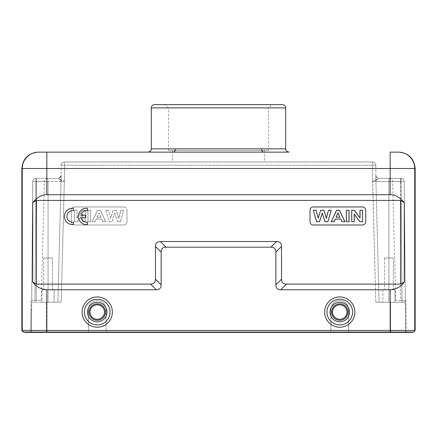 <?xml version="1.0" encoding="UTF-8"?>
<svg xmlns="http://www.w3.org/2000/svg" width="437" height="437" viewBox="0 0 437 437"><rect width="100%" height="100%" fill="white"/><g stroke="black" fill="none" stroke-linecap="round" stroke-linejoin="round"><path stroke-width="0.33" stroke-dasharray="2.19 1.64" d="M404.301 282.045L404.301 202.478L400.532 200.414L36.468 200.414L32.699 202.478L32.699 282.045L36.468 284.11L150.552 284.11C153.786 284.066 155.425 282.428 155.468 279.194L155.468 246.419C155.512 243.185 157.151 241.546 160.384 241.503L276.616 241.503C279.849 241.546 281.488 243.185 281.532 246.419L281.532 279.194C281.575 282.428 283.214 284.066 286.448 284.11L400.532 284.11L404.301 282.045C400.838 286.727 396.13 289.305 390.17 289.786L390.17 332.065L23.893 332.065A1.639 1.639 -90 0 1 22.254 330.427L21.85 330.427M123.698 206.969A3.277 3.277 0 0 1 126.976 210.246A3.277 3.277 0 0 0 123.698 206.969L74.536 206.969A3.277 3.277 0 0 0 71.258 210.246L71.258 221.717A3.277 3.277 0 0 0 74.536 224.995L123.698 224.995A3.277 3.277 0 0 0 126.976 221.717L126.976 210.246L126.976 221.717A3.277 3.277 0 0 1 123.698 224.995L74.536 224.995A3.277 3.277 0 0 1 71.258 221.717L71.258 210.246A3.277 3.277 0 0 1 74.536 206.969L123.698 206.969M32.699 282.045C36.162 286.727 40.87 289.305 46.83 289.786L156.227 289.786C159.461 289.742 161.1 288.103 161.144 284.869L161.144 252.094C161.187 248.861 162.826 247.222 166.06 247.178L270.94 247.178C274.174 247.222 275.813 248.861 275.856 252.094L275.856 284.869C275.9 288.103 277.539 289.742 280.772 289.786L390.17 289.786M32.699 202.478C37.932 196.847 42.64 194.268 46.83 194.738L46.83 168.518L415.15 168.518M38.642 152.131L38.642 152.131A16.387 16.387 -90 0 0 22.254 168.518L22.254 330.427L46.83 330.427L46.83 289.786M173.325 152.131L263.675 152.131A3.277 2.103 -90 0 1 261.577 148.853L175.423 148.853A3.277 2.103 90 0 1 173.325 152.131M404.301 202.478C399.068 196.847 394.36 194.268 390.17 194.738L390.17 152.131L398.762 152.131M154.594 104.607L282.411 104.607M271.759 104.607L165.241 104.607L271.759 104.607L268.482 107.884L168.518 107.884L165.241 104.607M168.518 150.492L168.518 107.884L268.482 107.884L268.482 150.492L168.518 150.492L268.482 150.492M264.385 150.492L172.615 150.492L264.385 150.492L264.385 161.963L172.615 161.963L264.385 161.963M172.615 150.492L172.615 161.963M372.543 161.963L64.457 161.963L372.543 161.963A3.277 3.277 0 0 1 375.82 165.241A3.277 3.277 0 0 0 372.543 161.963L372.543 180.361L372.543 161.963A3.277 3.277 0 0 1 375.82 165.241L375.82 180.388L375.82 165.241L64.457 165.213L64.457 161.963A3.277 3.277 0 0 0 61.18 165.241L61.18 180.388L61.18 165.241A3.277 3.277 0 0 1 64.457 161.963A3.277 3.277 0 0 0 61.18 165.241A3.277 3.277 0 0 1 64.457 161.963L64.457 165.213L375.82 165.241M88.383 332.393L46.431 332.393L88.383 332.393L88.383 309.451L88.383 332.393L106.082 332.393L106.082 309.451C105.557 304.076 102.608 301.126 97.233 300.601C91.857 301.126 88.908 304.076 88.383 309.451C88.908 304.076 91.857 301.126 97.233 300.601C102.608 301.126 105.557 304.076 106.082 309.451L106.082 332.393L88.383 332.393L88.383 309.451C88.908 304.076 91.857 301.126 97.233 300.601C102.608 301.126 105.557 304.076 106.082 309.451L106.082 332.393L330.885 332.393L106.082 332.393L106.082 309.451C105.557 304.076 102.608 301.126 97.233 300.601C91.857 301.126 88.908 304.076 88.383 309.451L88.383 332.393M61.18 302.24L46.431 302.24L61.18 302.24L57.903 302.24L61.065 181.541A3.277 3.277 0 0 1 61.12 181.011A3.277 3.277 -169.1 0 0 61.065 181.541L64.337 181.601L61.065 181.541L57.903 302.24L31.683 302.24L31.42 332.393L30.765 332.393L46.431 332.393L31.42 332.393L32.737 181.601L31.699 300.601L41.253 300.601L31.699 300.601L32.737 181.601A3.277 3.277 0 0 1 36.014 178.351L57.903 178.351L36.014 178.351A3.277 3.277 0 0 0 32.737 181.601L31.683 302.24L57.903 302.24L61.065 181.541L57.903 302.24L61.18 302.24L64.337 181.601L61.18 302.24M390.569 302.24L375.82 302.24L405.317 302.24L375.82 302.24L405.317 302.24L405.58 332.393L406.235 332.393L348.584 332.393L348.584 309.451C348.06 304.076 345.11 301.126 339.735 300.601C334.36 301.126 331.41 304.076 330.885 309.451L330.885 332.393L348.584 332.393L330.885 332.393L330.885 309.451C331.41 304.076 334.36 301.126 339.735 300.601C345.11 301.126 348.06 304.076 348.584 309.451L348.584 332.393L405.58 332.393L404.263 181.601L405.317 302.24L390.569 302.24L390.569 332.393L390.569 302.24M412.528 332.393L24.472 332.393M412.124 332.065L390.17 332.065L412.124 332.065L412.124 332.393M46.83 332.393L46.83 332.065L390.17 332.065L390.17 332.393M413.511 332.065L46.83 332.065L46.83 330.427L414.746 330.427L414.746 168.518A16.387 16.387 90 0 0 398.358 152.131M390.17 194.738L46.83 194.738M347.961 312.073A8.194 8.194 0 0 1 339.483 320.261A8.194 8.194 0 0 1 331.596 311.51A8.194 8.194 0 0 1 340.052 303.884A8.194 8.194 0 0 1 347.961 312.073A8.194 8.194 0 0 0 339.396 303.89A8.194 8.194 0 0 0 331.607 312.816A8.194 8.194 0 0 0 340.139 320.255A8.194 8.194 0 0 0 347.939 311.51A8.194 8.194 0 0 0 339.483 303.884A8.194 8.194 0 0 0 331.596 312.635A8.194 8.194 0 0 0 340.052 320.261A8.194 8.194 0 0 0 347.928 311.33A8.194 8.194 0 0 0 339.396 303.89A8.194 8.194 0 0 0 331.607 312.816A8.194 8.194 0 0 0 340.139 320.255A8.194 8.194 0 0 0 347.939 311.51A8.194 8.194 0 0 0 339.483 303.884A8.194 8.194 0 0 0 331.574 312.073A8.194 8.194 0 0 1 340.052 303.884A8.194 8.194 0 0 1 347.961 312.073M105.426 312.073A8.194 8.194 0 0 1 96.948 320.261A8.194 8.194 0 0 1 89.061 311.51A8.194 8.194 0 0 1 97.517 303.884A8.194 8.194 0 0 1 105.426 312.073A8.194 8.194 0 0 0 96.703 303.895A8.194 8.194 0 0 0 89.104 313.127A8.194 8.194 0 0 0 97.762 320.25A8.194 8.194 0 0 0 105.404 311.51A8.194 8.194 0 0 0 96.948 303.884A8.194 8.194 0 0 0 89.061 312.635A8.194 8.194 0 0 0 97.517 320.261A8.194 8.194 0 0 0 105.361 311.018A8.194 8.194 0 0 0 96.703 303.895A8.194 8.194 0 0 0 89.104 313.127A8.194 8.194 0 0 0 97.762 320.25A8.194 8.194 0 0 0 105.404 311.51A8.194 8.194 0 0 0 96.948 303.884A8.194 8.194 0 0 0 89.039 312.073A8.194 8.194 0 0 1 97.517 303.884A8.194 8.194 0 0 1 105.426 312.073M73.498 210.781L73.498 208.28A8.194 8.194 0 0 0 64.408 216.424A8.194 8.194 0 0 0 73.498 224.569L73.498 222.1A5.725 5.725 0 0 1 66.91 216.441A5.725 5.725 0 0 1 73.498 210.781M87.4 210.798L87.4 208.296A8.194 8.194 0 0 0 78.31 216.441A8.194 8.194 0 0 0 87.4 224.585L87.4 222.111A5.725 5.725 0 0 1 80.943 217.681L85.707 217.681L85.707 215.201L80.949 215.201A5.725 5.725 0 0 1 87.4 210.798M310.024 210.246A3.277 3.277 0 0 1 313.302 206.969L362.464 206.969A3.277 3.277 0 0 1 365.742 210.246L365.742 221.717A3.277 3.277 0 0 1 362.464 224.995L313.302 224.995A3.277 3.277 0 0 1 310.024 221.717L310.024 210.246M31.043 300.601L30.961 309.451L31.043 300.601L31.699 300.601M30.765 332.393L30.961 309.451L30.765 332.393M36.014 181.541L32.737 181.601A3.277 3.277 0 0 1 36.014 178.351A3.277 3.277 0 0 0 32.737 181.601L36.014 181.541L32.737 181.601L36.014 181.541L36.014 178.351L34.96 302.24L36.014 181.541L48.07 181.541L48.07 302.24L48.07 181.541L61.065 181.541A3.277 3.277 0 0 1 61.12 181.011L61.18 178.351L61.12 181.011L61.18 180.388L61.12 181.011L64.337 181.601L64.457 180.361L64.457 165.213L61.18 165.241L64.457 165.213L64.457 180.361L61.18 180.388A3.277 3.277 0 0 1 61.12 181.011L60.535 179.989L61.12 181.011A3.277 3.277 0 0 0 61.065 181.541L48.07 181.541L48.07 178.351L48.07 181.541L36.014 181.541L36.337 181.541L36.337 178.351L36.337 181.541L36.014 181.541L34.976 300.601L36.014 181.541M60.535 179.989L57.903 178.351L60.535 179.989L61.18 178.351L61.18 175.073L61.18 178.351L60.535 179.989M54.133 302.24L42.007 302.24L54.133 302.24L42.007 302.24L54.133 302.24L54.133 289.786L42.007 289.786L54.133 289.786L54.133 302.24M375.836 180.721L375.88 181.011A3.277 3.277 0 0 1 375.82 180.388L375.82 178.351L375.88 181.011L372.663 181.601L375.935 181.541A3.277 3.277 0 0 0 375.88 181.011L376.465 179.989L379.098 178.351L388.93 178.351L379.098 178.351L376.465 179.989L375.88 181.011A3.277 3.277 0 0 1 375.935 181.541L379.098 302.24L375.935 181.541A3.277 3.277 0 0 0 375.88 181.011L375.82 180.388L375.88 181.011L375.82 180.388L372.543 180.361L375.82 180.388A3.277 3.277 0 0 0 375.88 181.011A3.277 3.277 169.1 0 1 375.935 181.541L372.663 181.601L372.543 180.361L375.82 302.24L372.663 181.601L375.88 181.011A3.277 3.277 0 0 1 375.935 181.541L388.93 181.541L388.93 178.351L400.986 178.351A3.277 3.277 0 0 1 404.263 181.601L405.301 300.601L404.263 181.601A3.277 3.277 0 0 0 400.986 178.351L388.93 178.351L388.93 181.541L404.263 181.601A3.277 3.277 0 0 0 400.986 178.351L389.356 178.351L400.986 178.351A3.277 3.277 0 0 1 404.263 181.601L400.986 181.541L404.263 181.601A3.277 3.277 0 0 0 400.986 178.351L400.986 181.541L400.663 181.541L400.663 178.351L400.663 181.541L400.986 181.541L400.986 178.351L402.024 300.601L405.301 300.601L405.58 332.393L405.301 300.601L400.663 300.601L402.024 300.601L400.986 181.541L375.935 181.541A3.277 3.277 169.1 0 0 375.88 181.011L375.825 180.552M375.82 178.351L375.82 175.073L375.82 178.351L376.465 179.989L375.82 178.351L375.82 175.079A3.277 3.277 0 0 0 379.098 178.351A3.277 3.277 0 0 1 375.82 175.073L375.82 178.351M394.993 302.24L382.867 302.24L394.993 302.24L382.867 302.24L394.993 302.24L394.993 289.786L382.867 289.786L394.993 289.786L394.993 302.24M406.235 332.393L405.957 300.601L406.235 332.393M400.663 300.601L395.747 300.601L400.663 300.601L400.663 181.541L392.628 181.541L400.663 181.541L400.663 300.601M348.584 332.393L348.584 309.451C348.06 304.076 345.11 301.126 339.735 300.601C334.36 301.126 331.41 304.076 330.885 309.451L330.885 332.393L330.885 309.451C331.41 304.076 334.36 301.126 339.735 300.601C345.11 301.126 348.06 304.076 348.584 309.451L348.584 332.393M57.903 178.351A3.277 3.277 0 0 0 61.18 175.073A3.277 3.277 0 0 1 57.903 178.351M42.007 289.786L42.007 302.24L42.007 289.786L54.133 289.786L42.007 289.786M52.495 289.786L43.645 289.786L52.495 289.786L43.645 289.786L52.495 289.786L52.495 257.994L43.645 257.994L52.495 257.994L52.495 289.786M43.645 257.994L43.645 289.786L43.645 257.994L52.495 257.994L43.645 257.994M382.867 289.786L382.867 302.24L382.867 289.786L394.993 289.786L382.867 289.786M393.355 289.786L384.505 289.786L393.355 289.786L384.505 289.786L393.355 289.786L393.355 257.994L384.505 257.994L393.355 257.994L393.355 289.786M384.505 257.994L384.505 289.786L384.505 257.994L393.355 257.994L384.505 257.994M117.449 221.717L120.437 221.717L123.698 210.246L120.874 210.246L118.815 218.129L116.324 210.246L113.046 210.246L110.648 218.26L108.556 210.246L105.781 210.246L109.097 221.717L112.019 221.717L114.74 213.141L117.449 221.717L120.437 221.717M92.065 221.717L97.533 210.246L100.444 210.246L105.759 221.717L102.837 221.717L101.712 219.112L96.255 219.112L95.064 221.717L92.065 221.717L95.064 221.717M87.93 221.717L90.688 221.717L90.688 210.246L87.93 210.246L87.93 221.717L90.688 221.717M82.719 221.717L85.275 221.717L85.275 210.246L82.593 210.246L77.01 217.91L77.01 210.246L74.448 210.246L74.448 221.717L77.212 221.717L82.719 214.239L82.719 221.717L85.275 221.717M120.394 221.663L123.698 210.246M123.622 210.306L120.874 210.246M120.918 210.306L118.815 218.129M118.82 218.331L116.324 210.246M116.28 210.306L113.046 210.246M113.085 210.306L110.648 218.26M110.648 218.473L108.556 210.246M108.513 210.306L105.781 210.246M105.858 210.306L109.097 221.717M109.141 221.663L112.019 221.717M111.976 221.663L114.74 213.141M114.74 212.956L117.487 221.663M95.026 221.663L96.216 219.057L101.75 219.057L102.875 221.663L105.672 221.663L100.406 210.306L97.566 210.306L92.158 221.663M100.952 217.238L97.052 217.238L99.019 212.781L100.952 217.238L97.052 217.238M100.865 217.178L99.019 212.923L97.14 217.178M90.628 221.663L90.688 210.246M90.628 210.306L87.93 210.246M87.99 210.306L87.99 221.663M85.22 221.663L85.275 210.246M85.22 210.306L82.593 210.246M82.626 210.306L77.01 217.91M76.95 218.085L77.01 210.246M76.95 210.306L74.448 210.246M74.503 210.306L74.448 221.717M74.503 221.663L77.212 221.717M77.185 221.663L82.719 214.239M82.773 214.064L82.773 221.663M400.532 200.414L400.532 284.11M36.468 284.11L36.468 200.414M156.227 289.786L150.552 284.11M21.85 168.518L46.83 168.518L46.83 152.131M175.423 148.853L151.311 148.853M285.689 148.853L261.577 148.853M151.311 107.884L285.689 107.884M46.431 332.393L46.431 302.24L46.431 332.393M24.876 332.065L24.876 332.393M413.107 332.065A1.639 1.639 90 0 0 414.746 330.427L415.15 330.427M354.893 312.073A15.126 15.126 0 0 1 339.767 327.198A15.126 15.126 0 0 1 324.642 312.073A15.126 15.126 0 0 1 339.767 296.947A15.126 15.126 0 0 1 354.893 312.073M112.358 312.073A15.126 15.126 0 0 1 97.233 327.198A15.126 15.126 0 0 1 82.107 312.073A15.126 15.126 0 0 1 97.233 296.947A15.126 15.126 0 0 1 112.358 312.073M286.448 284.11L280.772 289.786M275.856 284.869L281.532 279.194M281.532 246.419L275.856 252.094M270.94 247.178L276.616 241.503M160.384 241.503L166.06 247.178M161.144 252.094L155.468 246.419M155.468 279.194L161.144 284.869M352.572 312.073A12.804 12.804 0 0 1 339.767 324.877A12.804 12.804 0 0 1 326.963 312.073A12.804 12.804 0 0 1 339.767 299.269A12.804 12.804 0 0 1 352.572 312.073M349.496 312.073A9.729 9.729 0 0 0 339.767 302.344A9.729 9.729 0 0 0 330.039 312.073A9.729 9.729 0 0 0 339.767 321.801A9.729 9.729 0 0 0 349.496 312.073M346.978 312.073A7.21 7.21 0 0 0 339.767 304.862A7.21 7.21 0 0 0 332.557 312.073A7.21 7.21 0 0 0 339.767 319.283A7.21 7.21 0 0 0 346.978 312.073M110.037 312.073A12.804 12.804 0 0 1 97.233 324.877A12.804 12.804 0 0 1 84.428 312.073A12.804 12.804 0 0 1 97.233 299.269A12.804 12.804 0 0 1 110.037 312.073M106.961 312.073A9.729 9.729 0 0 0 97.233 302.344A9.729 9.729 0 0 0 87.504 312.073A9.729 9.729 0 0 0 97.233 321.801A9.729 9.729 0 0 0 106.961 312.073M104.443 312.073A7.21 7.21 0 0 0 96.768 304.879A7.21 7.21 0 0 0 90.082 313.001A7.21 7.21 0 0 0 97.697 319.267A7.21 7.21 0 0 0 104.443 312.073M30.961 309.451L31.617 309.451L30.961 309.451M61.164 180.721L61.12 181.011L64.337 181.601L64.457 180.361L61.18 180.388A3.277 3.277 0 0 1 61.12 181.011L61.18 180.388L61.12 181.011A3.277 3.277 0 0 0 61.065 181.541M405.383 309.451L406.039 309.451L405.383 309.451M388.93 302.24L388.93 181.541L388.93 302.24M404.263 181.601L400.986 181.541L402.04 302.24L400.986 178.351M36.337 300.601L36.337 181.541L36.337 300.601M36.337 181.541L44.372 181.541L36.337 181.541M32.737 181.601A3.277 3.277 0 0 1 36.014 178.351M405.301 300.601L405.957 300.601M395.747 300.601L392.628 181.541C392.399 179.596 391.306 178.531 389.356 178.351M377.792 178.078C376.262 176.865 375.607 175.865 375.82 175.079C375.618 175.865 376.257 176.859 377.748 178.061M41.253 300.601L44.372 181.541C45.006 180.618 43.203 179.886 47.644 178.351M59.252 178.061C60.601 177.182 61.246 176.187 61.18 175.079L61.18 178.351L61.18 175.079L59.399 177.99M61.12 181.011L61.175 180.552"/><path stroke-width="0.66" d="M23.489 332.065L23.893 332.065L21.85 330.427L46.83 330.427L46.83 332.393L24.876 332.393L24.876 332.065M21.85 168.518C22.822 158.565 28.285 153.103 38.238 152.131L173.325 152.131A3.277 2.103 90 0 0 175.423 148.853L285.683 148.853L285.689 107.884A3.277 3.277 0 0 0 282.411 104.607L154.589 104.607A3.277 3.277 0 0 0 151.311 107.884L151.311 148.853C150.683 149.825 152.513 150.574 148.034 152.131L46.83 152.131L46.83 168.518L21.85 168.518L21.85 330.427M46.83 152.131L38.238 152.131M173.325 152.131L288.966 152.131C284.498 150.585 286.317 149.836 285.689 148.853L285.689 148.853M46.83 332.393L390.17 332.393L390.17 332.065L413.511 332.065L415.15 330.427L415.15 168.518C414.178 158.565 408.715 153.103 398.762 152.131L390.17 152.131L390.17 168.518L46.83 168.518L46.83 194.738C42.64 194.268 37.932 196.847 32.699 202.478L36.468 200.414L36.468 284.11L32.699 282.045C36.162 286.727 40.87 289.305 46.83 289.786L156.227 289.786C159.461 289.742 161.1 288.103 161.144 284.869L161.144 252.094C161.187 248.861 162.826 247.222 166.06 247.178L270.94 247.178C274.174 247.222 275.813 248.861 275.856 252.094L275.856 284.869C275.9 288.103 277.539 289.742 280.772 289.786L390.17 289.786C396.13 289.305 400.838 286.727 404.301 282.045L400.532 284.11L400.532 200.414L404.301 202.478C399.068 196.847 394.36 194.268 390.17 194.738L46.83 194.738M261.577 148.853A3.277 2.103 -90 0 0 263.675 152.131M24.472 332.065L24.876 332.393M390.17 332.393L412.528 332.393L412.528 332.065M38.642 152.131A16.387 16.387 -90 0 0 22.254 168.518L22.254 330.427A1.639 1.639 -90 0 0 23.893 332.065L390.17 332.065L390.17 289.786M36.468 284.11L150.552 284.11C153.786 284.066 155.425 282.428 155.468 279.194L155.468 246.419C155.512 243.185 157.151 241.546 160.384 241.503L276.616 241.503C279.849 241.546 281.488 243.185 281.532 246.419L281.532 279.194C281.575 282.428 283.214 284.066 286.448 284.11L400.532 284.11M400.532 200.414L36.468 200.414M313.302 206.969A3.277 3.277 0 0 0 310.024 210.246L310.024 221.717A3.277 3.277 0 0 0 313.302 224.995L362.464 224.995A3.277 3.277 0 0 0 365.742 221.717L365.742 210.246A3.277 3.277 0 0 0 362.464 206.969L313.302 206.969M319.551 221.717L316.563 221.717L313.302 210.246L316.126 210.246L318.185 218.129L320.676 210.246L323.954 210.246L326.352 218.26L328.444 210.246L331.219 210.246L327.903 221.717L324.981 221.717L322.26 213.141L319.551 221.717L316.563 221.717M344.935 221.717L339.467 210.246L336.556 210.246L331.241 221.717L334.163 221.717L335.288 219.112L340.745 219.112L341.936 221.717L344.935 221.717L341.936 221.717M349.07 221.717L346.312 221.717L346.312 210.246L349.07 210.246L349.07 221.717L346.312 221.717M354.281 221.717L351.725 221.717L351.725 210.246L354.407 210.246L359.99 217.91L359.99 210.246L362.552 210.246L362.552 221.717L359.788 221.717L354.281 214.239L354.281 221.717L351.725 221.717M316.607 221.663L313.302 210.246M313.378 210.306L316.126 210.246M316.082 210.306L318.185 218.129M318.18 218.331L320.676 210.246M320.72 210.306L323.954 210.246M323.915 210.306L326.352 218.26M326.352 218.473L328.444 210.246M328.487 210.306L331.219 210.246M331.142 210.306L327.903 221.717M327.859 221.663L324.981 221.717M325.024 221.663L322.26 213.141M322.26 212.956L319.513 221.663M341.974 221.663L340.784 219.057L335.25 219.057L334.125 221.663L331.328 221.663L336.594 210.306L339.434 210.306L344.842 221.663M336.048 217.238L339.948 217.238L337.981 212.781L336.048 217.238L339.948 217.238M336.135 217.178L337.981 212.923L339.86 217.178M346.372 221.663L346.312 210.246M346.372 210.306L349.07 210.246M349.01 210.306L349.01 221.663M351.78 221.663L351.725 210.246M351.78 210.306L354.407 210.246M354.374 210.306L359.99 217.91M360.05 218.085L359.99 210.246M360.05 210.306L362.552 210.246M362.497 210.306L362.552 221.717M362.497 221.663L359.788 221.717M359.815 221.663L354.281 214.239M354.227 214.064L354.227 221.663M73.498 210.781L73.498 208.28A8.194 8.194 0 0 0 64.408 216.424A8.194 8.194 0 0 0 73.498 224.569L73.498 222.1A5.725 5.725 0 0 1 66.91 216.441A5.725 5.725 0 0 1 73.498 210.781M87.4 210.798L87.4 208.296A8.194 8.194 0 0 0 78.31 216.441A8.194 8.194 0 0 0 87.4 224.585L87.4 222.111A5.725 5.725 0 0 1 80.943 217.681L85.707 217.681L85.707 215.201L80.949 215.201A5.725 5.725 0 0 1 87.4 210.798M331.645 311.002A8.194 8.194 0 0 1 340.303 303.895A8.194 8.194 0 0 1 347.89 313.143A8.194 8.194 0 0 1 339.232 320.25A8.194 8.194 0 0 1 331.645 311.002A8.194 8.194 0 0 1 340.303 303.895A8.194 8.194 0 0 1 347.89 313.143A8.194 8.194 0 0 1 339.232 320.25A8.194 8.194 0 0 1 331.645 311.002M89.072 311.319A8.194 8.194 0 0 1 97.609 303.89A8.194 8.194 0 0 1 105.393 312.826A8.194 8.194 0 0 1 96.856 320.255A8.194 8.194 0 0 1 89.072 311.319A8.194 8.194 0 0 1 97.609 303.89A8.194 8.194 0 0 1 105.393 312.826A8.194 8.194 0 0 1 96.856 320.255A8.194 8.194 0 0 1 89.072 311.319M285.689 107.884L151.311 107.884M151.311 148.853L175.423 148.853M412.124 332.065L412.124 332.393M46.83 289.786L46.83 330.427L414.746 330.427A1.639 1.639 90 0 1 413.107 332.065M32.699 282.045L32.699 202.478M390.17 194.738L390.17 168.518L414.746 168.518L414.746 330.427L415.15 330.427M404.301 202.478L404.301 282.045M415.15 168.518L414.746 168.518A16.387 16.387 90 0 0 398.358 152.131M324.642 312.073A15.126 15.126 0 0 0 339.767 327.198A15.126 15.126 0 0 0 354.893 312.073A15.126 15.126 0 0 0 339.767 296.947A15.126 15.126 0 0 0 324.642 312.073M82.107 312.073A15.126 15.126 0 0 0 97.233 327.198A15.126 15.126 0 0 0 112.358 312.073A15.126 15.126 0 0 0 97.233 296.947A15.126 15.126 0 0 0 82.107 312.073M150.552 284.11L156.227 289.786M280.772 289.786L286.448 284.11M281.532 279.194L275.856 284.869M275.856 252.094L281.532 246.419M276.616 241.503L270.94 247.178M166.06 247.178L160.384 241.503M155.468 246.419L161.144 252.094M161.144 284.869L155.468 279.194M326.963 312.073A12.804 12.804 0 0 0 339.767 324.877A12.804 12.804 0 0 0 352.572 312.073A12.804 12.804 0 0 0 339.767 299.269A12.804 12.804 0 0 0 326.963 312.073M330.039 312.073A9.729 9.729 0 0 1 339.767 302.344A9.729 9.729 0 0 1 349.496 312.073A9.729 9.729 0 0 1 339.767 321.801A9.729 9.729 0 0 1 330.039 312.073M332.557 312.073A7.21 7.21 0 0 1 340.237 304.879A7.21 7.21 0 0 1 346.918 313.012A7.21 7.21 0 0 1 339.298 319.267A7.21 7.21 0 0 1 332.557 312.073M84.428 312.073A12.804 12.804 0 0 0 97.233 324.877A12.804 12.804 0 0 0 110.037 312.073A12.804 12.804 0 0 0 97.233 299.269A12.804 12.804 0 0 0 84.428 312.073M87.504 312.073A9.729 9.729 0 0 1 97.233 302.344A9.729 9.729 0 0 1 106.961 312.073A9.729 9.729 0 0 1 97.233 321.801A9.729 9.729 0 0 1 87.504 312.073M90.022 312.073A7.21 7.21 0 0 1 97.233 304.862A7.21 7.21 0 0 1 104.443 312.073A7.21 7.21 0 0 1 97.233 319.283A7.21 7.21 0 0 1 90.022 312.073"/></g></svg>

